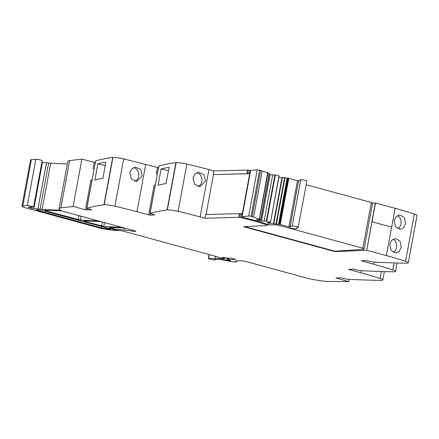 <?xml version="1.0" encoding="UTF-8"?>
<svg xmlns="http://www.w3.org/2000/svg" width="439" height="439" viewBox="0 0 439 439"><rect width="100%" height="100%" fill="white"/><g stroke="black" fill="none" stroke-linecap="round" stroke-linejoin="round"><path stroke-width="0.66" d="M250.334 170.53A55.802 7.759 -169.5 0 0 249.182 170.266L247.876 170.058L247.206 173.756M266.78 224.044L266.44 225.586L243.552 226.683L335.017 251.629L366.752 250.274L375.323 202.972L372.14 203.103M408.281 262.791L417.05 215.478A9.488 1.317 -169.5 0 0 414.312 213.996A113.882 15.837 -169.5 0 0 395.138 208.311L391.643 227.161L372.025 221.816L391.643 227.161L386.369 255.624A113.882 15.837 -169.5 0 1 405.543 261.309A9.488 1.317 -169.5 0 1 408.281 262.791A9.488 1.317 -169.5 0 1 407.118 263.197A2.277 0.318 -169.5 0 1 406.849 263.202A455.534 63.342 -169.5 0 1 373.188 262.083L366.011 260.557L361.44 260.804L373.633 264.223A113.882 15.837 -169.5 0 1 392.806 269.908A9.488 1.317 -169.5 0 1 395.544 271.39A9.488 1.317 -169.5 0 1 394.381 271.796A2.277 0.318 -169.5 0 1 394.112 271.801A455.534 63.342 -169.5 0 1 360.452 270.682L353.274 269.151L348.703 269.403L360.896 272.817A113.882 15.837 -169.5 0 1 380.07 278.507A9.488 1.317 -169.5 0 1 382.808 279.989A9.488 1.317 -169.5 0 1 381.645 280.389A2.277 0.318 -169.5 0 1 381.376 280.4A455.534 63.342 -169.5 0 1 347.715 279.281L340.538 277.75L335.967 278.002L348.791 281.591L349.203 279.352M31.827 207.021L31.592 208.311L29.331 207.696A2.277 0.318 -169.5 0 1 28.288 207.23A2.277 0.318 -169.5 0 1 28.639 207.126L31.032 207.021A5.696 0.79 -169.5 0 1 32.305 207.049L33.589 206.912L42.155 160.712A3.419 0.477 -169.5 0 0 41.886 160.46A3.419 0.477 -169.5 0 0 36.722 159.33A3.419 0.477 -169.5 0 0 35.844 159.319L31.421 159.686A7.595 1.054 -169.5 0 0 30.516 160.005L21.95 206.209A7.595 1.054 -169.5 0 0 25.418 207.773L99.444 227.962A9.488 1.317 -169.5 0 0 108.054 229.63A36.064 5.016 -169.5 0 0 118.535 230.557M41.831 162.435L42.418 162.49L33.852 208.695L37.924 208.898A3.797 0.527 -169.5 0 1 40.059 209.145A3.984 0.554 -169.5 0 0 42.128 209.398A132.863 18.476 -169.5 0 0 60.642 210.094M67.376 163.873A132.863 18.476 -169.5 0 1 50.694 163.193A3.984 0.554 -169.5 0 1 48.625 162.94A3.797 0.527 -169.5 0 0 46.49 162.693L42.418 162.49M95.74 162.688L81.895 159.105L69.636 160.592A18.981 2.639 -169.5 0 0 68.736 160.756A18.981 2.639 -169.5 0 0 67.842 161.349L59.073 208.662A18.981 2.639 -169.5 0 0 60.489 210.012A18.981 2.639 -169.5 0 1 61.767 210.939L135.064 230.93L135.931 231.32L134.735 231.348L124.122 230.009A20.88 2.903 -169.5 0 0 114.178 229.377L112.823 229.465L113.657 229.756L122.794 231.018L216.498 256.568A3.797 0.527 -169.5 0 1 217.245 256.793L220.197 257.792A3.797 0.527 -169.5 0 0 221.827 258.236L223.561 258.522L224.752 258.434L224.153 258.198A6.075 0.845 -169.5 0 1 221.925 257.578L222.441 257.43A15.184 2.113 -169.5 0 0 231.199 258.17L235.633 259.383L228.483 259.707L230.524 260.651L227.973 260.53L220.603 258.933A5.696 0.79 -169.5 0 0 214.912 258.264L208.327 258.631L211.055 259.465C214.693 260.146 215.895 260.129 214.655 259.411L215.335 259.828L215.445 259.24M247.876 170.058L213.82 170.936L208.926 169.602L200.157 216.915A113.882 15.837 -169.5 0 0 178.102 211.357A9.488 1.317 -169.5 0 0 167.369 209.886A2.277 0.318 -169.5 0 0 167.138 209.902A455.534 63.342 -169.5 0 0 150.083 213.316L154.742 214.918L150.176 215.165L136.957 211.752A113.882 15.837 10.5 0 0 114.903 206.193A9.488 1.317 10.5 0 0 104.169 204.722L112.938 157.409A2.277 0.318 -169.5 0 0 112.702 157.425A455.534 63.342 -169.5 0 0 95.647 160.839L86.796 208.207L91.4 209.644M112.938 157.409C115.775 157.425 119.353 157.914 123.672 158.88L158.94 167.852M208.926 169.602A113.882 15.837 -169.5 0 0 186.871 164.043A9.488 1.317 -169.5 0 0 176.138 162.573A2.277 0.318 -169.5 0 0 175.907 162.589A455.534 63.342 -169.5 0 0 158.852 166.002L149.995 213.376M247.569 169.97L246.883 173.668L247.19 173.756M213.82 170.936L213.134 174.634L246.883 173.668M213.134 174.634L249.725 173.685L242.323 213.601A3.04 0.423 -169.5 0 0 242.279 213.661A3.04 0.423 -169.5 0 0 242.279 213.667L241.697 216.8L248.683 216.01L251.053 216.273L260.667 219.522L269.233 173.323L260.837 219.593M200.157 216.915L205.051 218.249L205.737 214.556L239.485 213.59L239.793 213.672L239.107 217.371L240.413 217.579A55.802 7.759 -169.5 0 1 266.627 224.872M205.479 181.093L199.948 186.652L194.532 184.177L192.946 177.855L194.971 174.014L198.669 172.28L204.031 174.76L205.479 181.093M169.103 167.275A455.534 63.342 -169.5 0 0 161.058 168.955L158.045 185.22A455.534 63.342 -169.5 0 1 166.085 183.54L169.103 167.275M157.305 173.921L156.268 173.718L157.398 167.621M157.294 173.998L156.268 173.718M142.274 175.924L140.831 169.597L135.464 167.116L131.766 168.85L129.746 172.692L131.327 179.008L136.748 181.488L142.274 175.924M104.169 204.722A2.277 0.318 -169.5 0 0 103.933 204.739A455.534 63.342 -169.5 0 0 86.878 208.152L86.796 208.207M97.859 163.791A455.534 63.342 -169.5 0 1 105.898 162.112L102.885 178.377A455.534 63.342 -169.5 0 0 94.846 180.056L97.859 163.791L105.267 165.53M94.105 168.757L93.068 168.554L94.198 162.457M94.094 168.834L93.068 168.554M81.895 159.105L73.126 206.418L60.867 207.905A18.981 2.639 -169.5 0 0 59.073 208.662M91.367 209.804L85.429 209.771L73.126 206.418M31.592 208.311L33.852 208.695M33.589 206.912L28.156 205.534A3.419 0.477 -169.5 0 0 27.278 205.523L22.855 205.891A7.595 1.054 -169.5 0 0 21.95 206.209M112.571 227.517L112.346 228.741A4.555 0.631 -169.5 0 0 112.933 228.895M112.346 228.741L111.226 228.434A3.797 0.527 -169.5 0 1 109.492 227.654A3.797 0.527 -169.5 0 1 110.376 227.479A132.863 18.476 -169.5 0 1 124.259 227.984M214.611 259.279L219.966 259.345L233.74 262.023L236.111 261.918L236.352 261.754L235.458 261.046L235.699 260.881L239.474 260.711C241.576 260.706 244.155 261.09 247.206 261.869L304.875 277.591A18.981 2.639 -169.5 0 0 329.299 281.465L348.791 281.591M394.189 220.482L396.263 216.493L399.924 214.912L404.495 217.618L405.559 223.769L403.589 227.753L400.083 229.334L395.424 226.628L394.189 220.482M389.805 244.139L391.039 250.285L395.698 252.99L399.21 251.41L401.175 247.42L400.11 241.274L395.539 238.564L391.879 240.149L389.805 244.139M335.017 251.629L335.089 251.251M100.734 221.569A132.863 18.476 -169.5 0 0 84.48 221.047L84.068 221.135L84.936 221.525L103.736 226.442A132.863 18.476 -169.5 0 0 121.411 227.204M61.707 210.868A132.863 18.476 -169.5 0 0 45.212 210.341L44.805 210.429L45.672 210.819L80.227 220.027A132.863 18.476 -169.5 0 0 97.886 220.79M205.051 218.249L238.8 217.283L239.485 213.59M196.837 172.752A7.211 6.393 -95.1 0 1 201.869 181.411A7.211 6.393 -95.1 0 1 198.071 186.504M161.058 168.955L168.466 170.694M155.181 185.379L154.144 185.181L148.629 214.934M133.632 167.588A7.211 6.393 -95.1 0 1 138.669 176.248A7.211 6.393 -95.1 0 1 134.872 181.34M91.981 180.215L90.944 180.017L85.429 209.771M41.623 210.352L110.112 228.757C111.276 229.125 111.254 229.273 110.052 229.202L101.135 227.786L37.825 210.522L36.179 209.782L41.623 210.352M110.112 228.757C111.276 229.125 111.254 229.273 110.052 229.202L110.134 228.757M366.752 250.274L386.369 255.624M397.547 215.544A7.211 5.833 -90.6 0 1 400.961 223.819A7.211 5.833 -90.6 0 1 397.712 228.741M393.328 252.398A7.211 5.833 89.4 0 0 396.576 247.47A7.211 5.833 89.4 0 0 393.163 239.2M242.191 214.128L239.809 213.678L242.323 213.601M238.8 217.283L239.107 217.371M236.517 260.843L236.111 261.918M372.009 221.816L375.521 202.961L395.138 208.311L391.643 227.161M371.828 221.821L375.521 202.961M206.067 214.545L213.447 174.722M260.832 219.615L259.718 219.901L256.178 219.637L256.53 219.923L261.545 221.097L266.352 221.119L270.369 222.167L269.82 222.529L267.219 222.644L268.514 223.188L279.725 224.406L288.906 226.875L290.053 227.001L292.198 225.959C293.433 225.624 299.749 227.106 298.152 227.358L296.665 227.907L296.32 228.735L294.948 228.856L287.671 227.72L276.186 224.741L270.973 224.977L267.955 224.455L258.818 221.519L243.667 217.574C241.818 217.102 241.291 216.8 242.092 216.668L250.658 170.464L257.249 169.805L260.7 170.305L262.138 170.952M249.676 173.74L250.263 170.595L250.658 170.464M297.598 227.495L297.307 227.589M298.092 227.369L297.746 227.451M279.725 224.406L288.291 178.201L297.472 180.67L298.613 180.797L300.759 179.76C301.999 179.419 308.315 180.901 306.713 181.153M306.91 181.044L298.152 227.358M279.215 224.356L287.775 178.157L288.291 178.201M278.513 224.389L287.079 178.185L287.775 178.157M276.488 223.841L285.048 177.636L287.079 178.185M276.049 223.764L284.615 177.559L285.048 177.636M273.837 223.627L282.403 177.422L284.615 177.559M273.442 223.643L282.003 177.438L282.403 177.422M278.853 177.389L281.942 177.757M267.565 222.93L267.625 222.628M279.1 176.044L270.539 222.249L279.094 176.055M270.528 222.26L278.93 175.968L275.352 174.991L266.786 221.196M266.352 221.119L274.913 174.914L275.352 174.991M264.141 220.982L272.707 174.777L274.913 174.914M261.545 221.097L270.106 174.892L272.707 174.777M269.151 174.749L270.106 174.892M259.998 220.866L260.184 219.857M256.53 219.923L256.585 219.615M267.971 172.977L269.392 173.41M262.226 171.062L267.905 172.736M267.675 172.549L259.345 218.94M262.259 170.881L253.572 217.157M266.605 224.955L269.299 224.795M244.764 226.628L335.067 251.251L364.063 249.22L362.844 248.216L287.726 227.731M306.224 184.737L371.323 202.489L372.552 203.416L364.063 249.22M371.323 202.489L362.844 248.216M249.182 170.266L248.54 173.718M186.871 164.043L178.102 211.357M176.138 162.573L167.369 209.886M175.907 162.589L167.138 209.902M158.852 166.002L150.083 213.316M136.957 211.752L145.726 164.438M114.903 206.193L123.672 158.88M112.702 157.425L103.933 204.739M95.647 160.839L86.878 208.152M69.636 160.592L60.867 207.905M50.694 163.193L42.128 209.398M48.625 162.94L40.059 209.145M46.49 162.693L37.924 208.898M29.446 207.093L29.331 207.696M35.844 159.319L27.278 205.523M31.421 159.686L22.855 205.891M111.402 227.495L111.226 228.434M134.828 230.865L134.735 231.348M124.484 228.044L124.122 230.009M114.519 227.567L114.178 229.377M113.295 227.534L112.938 229.432M224.247 257.677L224.153 258.198M228.779 258.116L228.483 259.707M230.118 260.322L230.058 260.634M229.729 260.212L229.646 260.656M229.493 260.146L229.388 260.7M228.428 258.094L227.973 260.53M227.446 258.017L227.029 260.272M227.095 257.989L226.689 260.19M220.784 257.973L220.603 258.933M215.291 256.239L214.912 258.264M209.343 254.615L208.613 258.549M336.543 277.931L336.488 278.233M381.37 271.505L380.07 278.507M361.281 270.72L360.896 272.817M349.279 269.332L349.224 269.639M394.107 262.906L392.806 269.908M374.017 262.127L373.633 264.223M362.016 260.739L361.961 261.04M414.312 213.996L405.543 261.309M366.73 250.274L371.136 226.617M104.455 222.584L103.736 226.442M102.331 222.002L101.574 226.063M85.029 221.053L84.936 221.525M80.941 216.169L80.227 220.027M78.817 215.593L78.06 219.654M45.76 210.341L45.672 210.819M150.176 215.165L150.456 213.639M86.971 210.001L87.257 208.476M241.093 213.881L240.413 217.579M106.26 228.779L106.447 227.753M101.135 227.786L101.354 226.584M37.825 210.522L37.984 209.677M248.683 216.01L257.249 169.805M292.198 225.959L300.759 179.76M290.053 227.001L298.613 180.797M288.906 226.875L297.472 180.67M280.241 224.516L288.807 178.311M268.514 223.188L268.624 222.584M252.134 216.509L260.7 170.305M251.053 216.273L259.614 170.069M113.185 227.534L112.823 229.465M224.878 257.753L224.752 258.434M228.642 258.105L228.34 259.745M209.085 254.543L208.327 258.631M384.366 271.593L382.808 279.989M397.103 262.994L395.544 271.39M236.396 261.831L236.583 260.843M296.813 228.121L296.704 228.73M269.403 173.4L260.837 219.604M268.02 172.703L259.46 218.907"/></g></svg>
